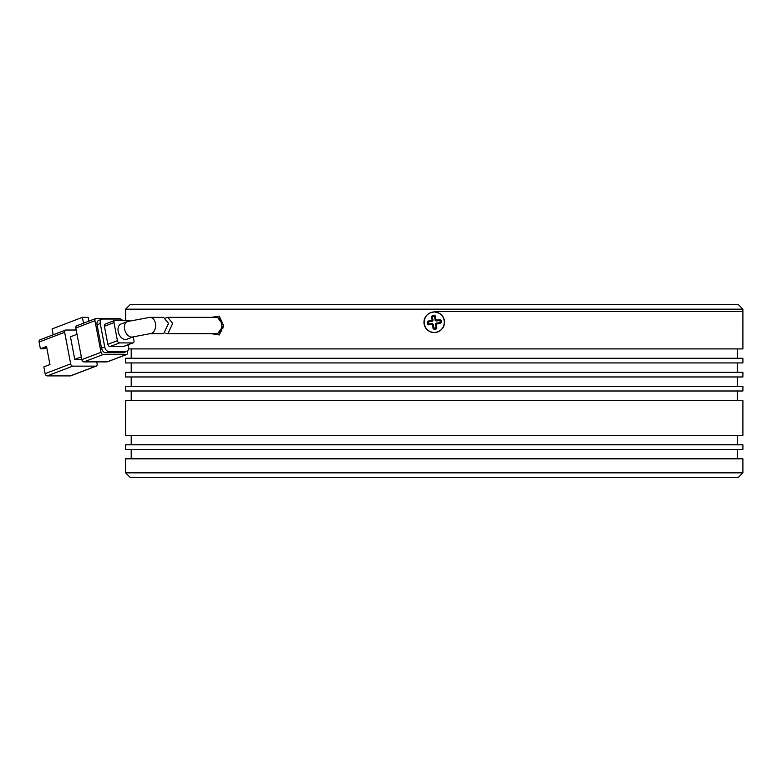 <?xml version="1.0" encoding="UTF-8"?>
<svg xmlns="http://www.w3.org/2000/svg" width="782" height="782" viewBox="0 0 782 782"><rect width="100%" height="100%" fill="white"/><g stroke="black" fill="none" stroke-linecap="round" stroke-linejoin="round"><path stroke-width="1.17" d="M742.9 309.164L738.228 304.481L130.271 304.481L125.599 309.164L742.9 309.164L742.9 348.909L128.61 348.909M434.245 311.5L742.9 311.5L434.245 311.5M223.222 327.863L221.55 327.863L223.222 327.863M424.03 323.416A10.293 10.293 0 0 1 433.091 312.028A10.293 10.293 0 0 1 444.469 321.099A10.293 10.293 0 0 1 435.408 332.477A10.293 10.293 0 0 1 424.03 323.416M436.806 320.082L435.799 319.281L435.418 315.987L434.411 315.175L432.505 315.39L431.703 316.407L432.075 319.701L431.273 320.708L427.979 321.079L427.168 322.096L427.383 323.992L428.399 324.804L431.693 324.432L432.7 325.234L433.081 328.528L434.088 329.33L435.994 329.114L436.796 328.108L436.424 324.813L437.226 323.797L440.52 323.425L441.331 322.419L441.116 320.512L440.1 319.711L436.806 320.082L436.102 320.962L435.095 320.161L434.724 316.866L433.707 316.055L432.583 317.101L432.954 320.395L432.075 319.701M437.226 323.797L436.346 323.103L439.64 322.722L440.413 321.392L439.396 320.591L436.102 320.962M436.346 323.103L435.545 324.11L436.424 324.813M432.7 325.234L433.404 324.354L433.775 327.648L435.115 328.42L435.916 327.404L435.545 324.11M433.404 324.354L432.397 323.553L431.693 324.432M431.273 320.708L432.153 321.412L428.859 321.783L428.086 323.113L429.103 323.924L432.397 323.553M432.153 321.412L432.954 320.395M125.599 309.164L125.599 320.337M121.063 323.983A8.182 5.591 69.1 0 0 118.199 331.627A8.182 5.591 69.1 0 0 126.899 339.271L133.282 336.837A8.182 5.591 -110.9 0 1 124.582 329.183A8.182 5.591 -110.9 0 1 127.446 321.539L121.063 323.983M168.531 323.396L163.575 317.345L149.861 317.345A8.182 5.787 -90 0 1 155.452 323.396A8.182 5.787 -90 0 1 149.861 333.709L163.673 333.709L168.531 323.396M95.903 366.142L70.37 375.898L47.223 375.898L72.755 366.142L95.903 366.142A2.336 1.593 69.1 0 0 96.313 366.074A2.336 1.593 69.1 0 0 97.124 363.884L96.743 361.88M81.797 359.378L74.769 359.378L70.458 336.798L77.007 334.295M76.196 330.024L65.864 330.024A2.336 1.593 -110.9 0 0 65.463 330.102A2.336 1.593 -110.9 0 0 64.642 332.282L70.673 363.884A2.336 1.593 69.1 0 0 72.755 366.142M40.322 339.779A2.336 1.593 69.1 0 0 39.921 339.857A2.336 1.593 69.1 0 0 39.1 342.037L40.39 348.811L46.519 346.475L49.97 364.529L43.841 366.875L45.131 373.64A2.336 1.593 69.1 0 0 47.223 375.898M70.37 375.898A2.336 1.593 69.1 0 0 70.771 375.829L96.313 366.074M81.328 356.875L74.769 359.378M74.544 330.024L76.089 329.437M77.037 325.762A2.336 1.593 69.1 0 0 76.636 325.83A2.336 1.593 69.1 0 0 75.815 328.02L94.964 320.698L101.005 352.301L81.846 359.622A2.336 1.593 69.1 0 0 83.928 361.88L103.087 354.559L126.234 354.559L107.085 361.88A2.336 1.593 69.1 0 0 107.486 361.802L126.635 354.49A2.336 1.593 -110.9 0 1 126.234 354.559M107.085 361.88L83.928 361.88M81.846 359.622L75.815 328.02M40.39 348.811L43.704 348.811L46.744 347.648M53.186 334.784L52.071 328.919L82.393 317.336L83.518 323.201M82.393 317.336L88.18 317.336L88.904 321.148M120.672 319.144A2.336 1.593 -110.9 0 0 119.333 318.44L96.186 318.44A2.336 1.593 -110.9 0 0 95.785 318.518L76.636 325.83M126.635 354.49A2.336 1.593 -110.9 0 0 127.456 352.301L127.251 351.226M94.964 320.698A2.336 1.593 -110.9 0 1 95.785 318.518M122.911 352.76A4.672 3.196 69.1 0 0 123.722 352.614L126.909 351.392A4.672 3.196 -110.9 0 1 126.107 351.538L122.911 352.76L105.717 352.76L108.913 351.538L126.107 351.538M97.066 324.765L100.262 323.543A4.672 3.196 -110.9 0 1 101.895 319.173L98.708 320.395A4.672 3.196 69.1 0 0 97.066 324.765L101.552 348.244A4.672 3.196 69.1 0 0 105.717 352.76M103.087 354.559A2.336 1.593 -110.9 0 1 101.005 352.301M101.895 319.173A4.672 3.196 -110.9 0 1 102.706 319.027L119.9 319.027A4.672 3.196 -110.9 0 1 122.481 320.337M126.909 351.392A4.672 3.196 -110.9 0 0 128.551 347.022L128.121 344.764M108.913 351.538A4.672 3.196 -110.9 0 1 104.739 347.022L101.552 348.244M100.262 323.543L104.739 347.022M123.175 346.573A2.336 1.593 69.1 0 0 123.576 346.494L133.155 342.839A2.336 1.593 -110.9 0 1 132.754 342.917L123.175 346.573L109.949 346.573L119.529 342.917L132.754 342.917M105.638 323.992A2.336 1.593 69.1 0 0 105.228 324.071A2.336 1.593 69.1 0 0 104.417 326.25L107.857 344.315A2.336 1.593 69.1 0 0 109.949 346.573M133.155 342.839A2.336 1.593 -110.9 0 0 133.976 340.659L133.243 336.847M104.417 326.25L113.986 322.595L117.437 340.659L107.857 344.315M129.538 320.806A2.336 1.593 -110.9 0 0 128.444 320.337L115.208 320.337A2.336 1.593 -110.9 0 0 114.807 320.415L105.228 324.071M113.986 322.595A2.336 1.593 -110.9 0 1 114.807 320.415M119.529 342.917A2.336 1.593 -110.9 0 1 117.437 340.659M165.608 318.01L167.778 317.345L172.714 323.396L167.895 333.709L165.696 333.181M167.895 333.709L215.998 333.709A8.182 5.787 -90 0 0 221.589 323.396A8.182 5.787 -90 0 0 215.998 317.345L167.778 317.345M216.78 317.424L217.562 317.345L223.476 325.527L217.562 333.709L216.78 333.64M211.433 333.709L219.243 334.94L223.564 325.527L219.243 316.123L211.433 317.345M221.795 331.206L221.228 330.209M742.734 322.252C742.91 335.507 742.91 335.507 742.734 322.252M434.245 311.969C440.432 312.614 443.805 316.036 444.372 322.252C443.814 328.469 440.432 331.9 434.245 332.546C428.067 331.9 424.694 328.469 424.127 322.252C424.685 316.045 428.067 312.614 434.245 311.969M130.271 477.519L738.228 477.519L742.9 472.836L125.599 472.836L130.271 477.519M742.9 472.836L742.9 458.809L125.599 458.809L125.599 472.836M434.245 358.264L742.9 358.264L742.9 362.936L125.599 362.936L125.599 358.264L434.245 358.264M742.9 444.782L125.599 444.782L125.599 449.455L742.9 449.455L742.9 444.782M434.245 372.291L742.9 372.291L742.9 376.973L125.599 376.973L125.599 372.291L434.245 372.291M742.9 400.355L125.599 400.355L125.599 435.427L742.9 435.427L742.9 400.355M434.245 386.328L742.9 386.328L742.9 391L125.599 391L125.599 386.328L434.245 386.328M125.599 311.969L125.755 320.337M435.799 319.281L435.095 320.161M434.724 316.866L435.418 315.987M440.1 319.711L439.396 320.591M441.116 320.512L440.413 321.392M441.331 322.419L440.452 321.715M440.52 323.425L439.64 322.722M436.796 328.108L435.916 327.404M435.994 329.114L435.115 328.42M434.088 329.33L434.792 328.45M433.081 328.528L433.775 327.648M428.399 324.804L429.103 323.924M427.383 323.992L428.086 323.113M427.168 322.096L428.047 322.8M427.979 321.079L428.859 321.783M431.703 316.407L432.583 317.101M432.505 315.39L433.384 316.094M434.411 315.175L433.707 316.055M70.673 363.884L45.131 373.64M39.1 342.037L64.642 332.282M133.282 336.837L149.861 333.709M39.921 339.857L65.463 330.102M127.446 321.539L149.861 317.345M737.289 348.909L737.289 358.264M737.289 449.455L737.289 458.809M737.289 362.936L737.289 372.291M737.289 435.427L737.289 444.782M737.289 376.973L737.289 386.328M737.289 391L737.289 400.355M131.21 348.909L131.21 358.264M131.21 449.455L131.21 458.809M131.21 362.936L131.21 372.291M131.21 435.427L131.21 444.782M131.21 376.973L131.21 386.328M131.21 391L131.21 400.355"/></g></svg>
